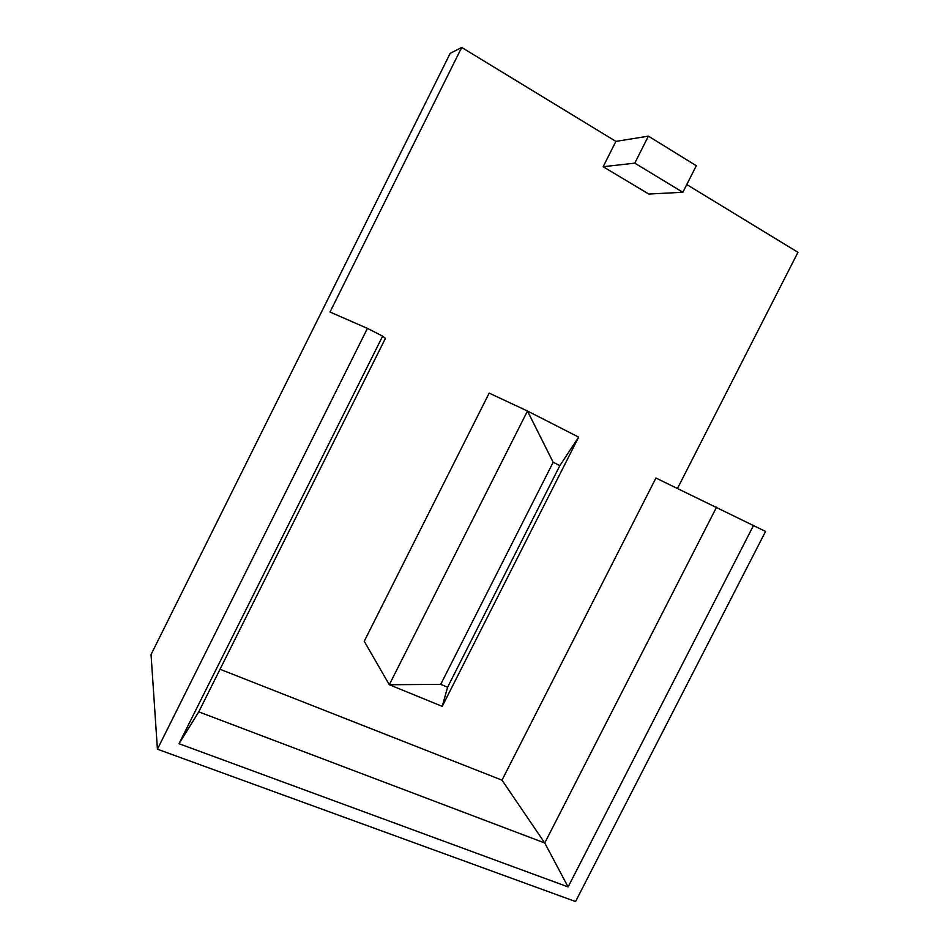 <?xml version="1.0" encoding="UTF-8"?>
<svg xmlns="http://www.w3.org/2000/svg" width="949" height="949" viewBox="0 0 949 949"><rect width="100%" height="100%" fill="white"/><g stroke="black" fill="none" stroke-linecap="round" stroke-linejoin="round"><path stroke-width="1.42" d="M578.653 437.121L442.234 706.353L447.608 687.218L440.716 684.371L389.304 684.739L364.226 641.275L489.174 393.111L527.478 411.024L578.653 437.121L559.863 465.603L447.608 687.218M442.234 706.353L389.304 684.739L527.478 411.024L553.16 462.27L440.716 684.371M677.503 488.403L797.955 252.304L686.768 184.557M220.026 669.27L502.009 780.161L655.925 478.035L765.546 531.44L575.545 901.55L157.415 749.188L151.045 654.561L450.194 53.334L461.7 47.45L329.991 312.031L367.441 328.378L157.415 749.188M648.392 136.146L634.774 163.145L682.853 192.279L696.305 165.719L648.392 136.146L615.901 141.389L461.7 47.45M615.901 141.389L603.149 166.727L648.772 194.047L682.853 192.279M367.441 328.378L382.649 336.136L385.413 338.354L198.756 711.857L544.75 842.997L502.009 780.161M753.577 525.343L568.107 886.935L179.005 743.708L382.649 336.136M568.107 886.935L544.75 842.997L716.554 507.181M198.756 711.857L179.005 743.708M634.774 163.145L603.149 166.727M553.16 462.27L559.863 465.603"/></g></svg>
